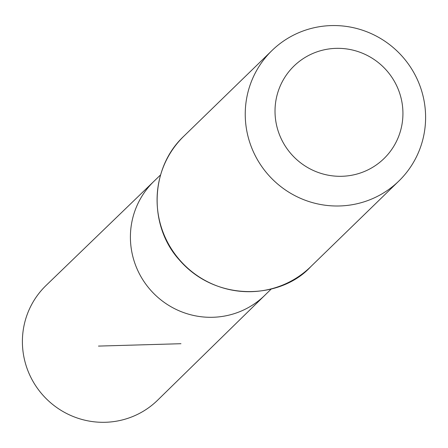 <?xml version="1.0" encoding="UTF-8"?>
<svg xmlns="http://www.w3.org/2000/svg" width="448" height="448" viewBox="0 0 448 448"><rect width="100%" height="100%" fill="white"/><g stroke="black" fill="none" stroke-linecap="round" stroke-linejoin="round"><path stroke-width="0.67" d="M271.365 288.893L264.802 295.316A79.514 78.103 -134.2 0 1 153.194 292.919A79.514 78.103 -134.2 0 1 153.955 181.289L46.099 285.438A80.013 78.596 -134.2 0 0 22.4 342.261A80.013 78.596 -134.2 0 0 71.59 415.828A80.013 78.596 -134.2 0 0 157.64 400.182L264.802 295.316A79.514 78.103 -134.2 0 1 153.194 292.919A79.514 78.103 -134.2 0 1 153.955 181.289L160.563 174.905M402.931 112.907A64.54 63.398 -134.2 0 1 307.485 167.446A64.54 63.398 -134.2 0 1 306.516 56.616A64.54 63.398 -134.2 0 1 402.931 112.907M425.6 116.603A91.011 89.398 -134.2 0 1 398.854 181.037A91.011 89.398 -134.2 0 1 271.32 178.091A91.011 89.398 -134.2 0 1 271.986 50.523A91.011 89.398 -134.2 0 1 369.785 32.984A91.011 89.398 -134.2 0 1 425.6 116.603M180.964 343.711L98.487 346.091M310.699 266.728A91.011 89.398 -134.2 0 1 183.165 263.782A91.011 89.398 -134.2 0 1 183.831 136.214C149.61 168.134 148.428 226.229 179.519 260.137C216.726 302.91 281.277 299.006 310.699 266.728L398.854 181.037M271.986 50.523L183.831 136.214"/></g></svg>
